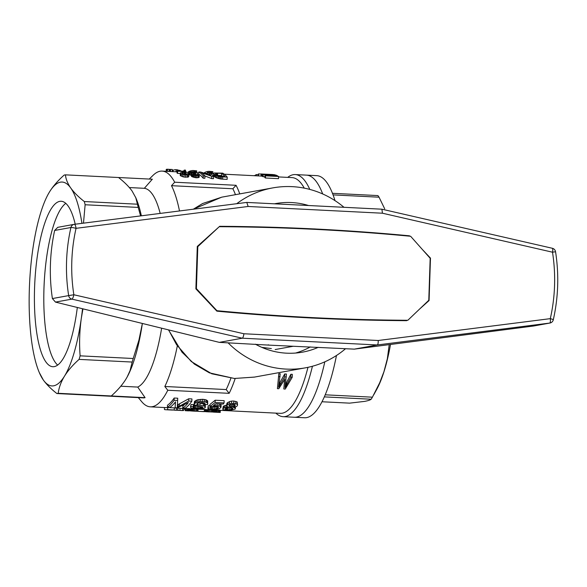 <?xml version="1.0" encoding="UTF-8"?>
<svg xmlns="http://www.w3.org/2000/svg" width="587" height="587" viewBox="0 0 587 587"><rect width="100%" height="100%" fill="white"/><g stroke="black" fill="none" stroke-linecap="round" stroke-linejoin="round"><path stroke-width="0.88" d="M307.977 367.323A118.016 31.735 92.9 0 1 282.222 413.211A118.016 31.735 92.9 0 1 280.226 413.343L220.338 410.342M278.583 176.929L292.04 177.604A118.016 31.735 92.9 0 1 304.257 188.133M177.318 345.956A114.825 30.876 92.9 0 1 164.83 386.488A1217.849 1170.676 79.7 0 0 167.779 390.252A118.016 31.735 92.9 0 1 152.334 406.696A118.016 31.735 92.9 0 1 150.331 406.828A118.016 31.735 92.9 0 1 141.716 401.699L138.305 397.619M149.259 179.057L153.06 175.337A118.016 31.735 92.9 0 1 162.144 171.096A118.016 31.735 92.9 0 1 174.684 182.219L236.047 185.294A118.016 31.735 92.9 0 1 239.767 193.893M235.182 378.512A118.016 31.735 92.9 0 1 229.15 393.334A1217.849 1170.676 -100.3 0 1 226.2 389.563L164.83 386.488M167.779 390.252L229.15 393.334M214.35 410.027L220.228 410.247L220.096 412.441L213.683 412.133L213.793 410.012L214.35 410.027L214.277 412.147L214.908 412.147L214.981 410.019M205.208 411.553L197.973 411.34L198.046 409.22L205.274 409.425L205.208 411.553A120.144 32.307 92.9 0 1 203.528 411.626L202.383 411.568A120.144 32.307 92.9 0 1 201.979 411.538L201.524 411.516M185.558 410.68L185.631 408.559A118.016 31.735 92.9 0 1 185.25 408.567L185.184 410.695A120.144 32.307 92.9 0 0 185.558 410.68L186.578 410.717L186.651 408.596L189.087 408.611L189.828 408.647L189.762 410.775A120.144 32.307 92.9 0 1 188.067 410.849L186.923 410.797A120.144 32.307 92.9 0 1 186.27 410.739M185.631 408.559L186.651 408.596M176.54 407.987L180.899 408.361A118.016 31.735 92.9 0 0 182.557 408.288L182.484 410.408A120.144 32.307 92.9 0 1 180.789 410.489A120.144 32.307 92.9 0 1 179.974 410.408L176.474 410.108L176.54 407.987A118.016 31.735 92.9 0 1 174.882 408.06L174.302 408.031M182.557 408.288L183.76 408.347L183.687 410.467A120.144 32.307 92.9 0 1 181.992 410.548L180.789 410.489M207.064 409.645L212.927 409.895L212.854 412.023L206.998 411.766L207.064 409.645M164.507 407.539L164.441 409.535A120.144 32.307 92.9 0 0 165.96 409.741A120.144 32.307 92.9 0 0 167.655 409.667L167.721 407.539A118.016 31.735 92.9 0 1 166.062 407.62L150.331 406.828M167.721 407.539L174.31 407.87L174.236 409.997A120.144 32.307 92.9 0 1 173.862 410.042L168.476 409.77A120.144 32.307 92.9 0 1 167.493 409.814L172.534 410.064A120.144 32.307 92.9 0 1 172.196 410.056A120.144 32.307 92.9 0 1 172.16 410.056L167.119 409.799M196.337 411.245L192.103 411.017L192.176 408.897L194.752 408.912L198.032 409.154L197.966 411.274L194.414 411.171L196.337 411.171M207.827 408.596L208.15 407.921L210.52 407.958L210.682 408.846L214.255 409.19L218.298 408.031L218.379 406.879L217.41 406.505L209.897 406.593L215.143 402.477L224.08 402.924A120.144 32.307 92.9 0 1 223.236 404.076L215.906 403.709L213.242 405.815L219.105 405.815L221.035 407.239L219.347 408.816L214.945 409.675L209.867 409.447L207.827 408.596L208.224 405.756L209.919 405.786M210.748 406.688L214.328 407.04L217.293 406.49M209.897 406.593L209.97 404.406L215.216 400.217L224.153 400.664L224.08 402.924M219.832 403.907L221.108 405.052L221.035 407.239M222.715 176.892L222.642 179.152L227.147 179.38L227.22 177.12L221.38 176.79L221.306 179.05L220.191 178.932L215.678 177.531L213.551 175.718L213.675 173.282L214.204 172.982L222.759 173.158A120.144 32.307 92.9 0 1 227.22 177.12M222.642 179.152L221.306 179.05M177.663 171.213A120.144 32.307 92.9 0 0 177.105 170.868L185.69 171.301A120.144 32.307 92.9 0 1 185.888 171.419L182.256 172.974L182.183 173.591L185.375 174.522L186.93 174.339L186.923 173.671L188.64 173.833L188.765 176.614L188.28 177.047L183.995 177.083L180.414 175.682L180.29 172.952L184.127 171.536L177.663 171.213L177.59 173.392L180.275 173.525M177.105 170.868L177.032 173.033A118.016 31.735 92.9 0 1 177.59 173.392M185.925 171.529L185.8 173.869L184.384 174.405M184.142 404.993A118.016 31.735 92.9 0 1 182.858 405.977L182.792 408.119L185.198 408.244A120.144 32.307 92.9 0 0 191.854 401.185L191.934 398.925L188.728 398.764L177.45 404.92M167.442 407.349L167.508 405.206A118.016 31.735 92.9 0 0 174.178 398.037L174.104 400.29A120.144 32.307 92.9 0 1 167.442 407.349L169.848 407.473A120.144 32.307 92.9 0 0 175.506 401.802L175.117 407.738L175.44 401.882M174.178 398.037L177.729 398.213L177.318 407.099L179.417 406.248L179.49 404.076M262.631 176.283L261.061 176.085L261.134 173.957L274.511 174.963M264.891 176.848L263.13 176.709A118.016 31.735 92.9 0 0 262.624 176.511L262.697 174.368A120.144 32.307 92.9 0 1 263.203 174.559L263.13 176.709M265.419 178.008L278.524 178.661L278.598 176.482L265.493 175.829L265.419 178.008A118.016 31.735 92.9 0 0 264.862 177.626L264.935 175.454L274.371 175.52M203.168 178.177L204.885 178.265L204.966 175.997A120.144 32.307 92.9 0 0 201.48 172.673L211.753 176.342L211.68 178.602L213.477 178.69L213.558 176.43A120.144 32.307 92.9 0 0 209.097 172.475L207.38 172.387A120.144 32.307 92.9 0 1 210.85 175.22L200.666 172.05L198.788 171.954A120.144 32.307 92.9 0 1 203.241 175.917L203.168 178.177A118.016 31.735 92.9 0 0 198.714 174.119L198.788 171.954M211.68 178.602L204.914 175.939M278.832 373.67L277.416 388.653L278.832 373.67L280.204 373.736L278.62 387.251L279.449 385.916L279.537 383.23L284.724 373.963L286.427 374.051L285.099 387.574L285.759 386.51L285.854 383.832L290.873 374.271L292.319 374.345L292.216 377.302L285.267 389.042L283.829 388.976L284.798 378.82M279.126 383.913L279.537 383.23M283.829 388.976L284.651 379.092M195.001 174.919L195.045 173.569L194.092 173.547L193.086 174.17L195.141 174.955L199.228 174.471L199.213 177.201L196.381 177.832L191.377 176.313L191.311 173.789L192.426 173.297L189.359 172.578L189.285 174.772L188.838 174.515M191.259 175.337L189.285 174.772M189.359 172.578L188.574 171.881L190.305 171.543L196.425 172.226L197.283 172.615L197.21 174.801L195.288 174.618M198.89 402.865L205.171 404.458M205.237 404.502L205.142 407.694L203.234 408.471L198.369 408.904L191.259 408.2L190.489 407.261L190.995 404.494L193.439 404.575L193.101 407.202L193.593 407.811L193.659 405.661L198.817 406.204M193.593 407.811L199.646 408.325L202.823 407.378L194.084 404.759L194.414 401.523L197.357 399.82L202.713 399.277L206.008 399.82L207.703 400.943L207.622 404.568L205.171 404.494L204.716 403.262L201.957 402.66L198.413 402.946L196.784 403.812L196.894 404.546L196.924 403.709M222.73 409.242L223.852 408.024L228.182 407.048L226.531 405.933L227.881 404.538L231.483 403.357L233.78 403.284L237.133 404.245L237.581 405.081L236.722 406.439L233.333 407.305L235.189 408.126L235.079 409.154L229.568 410.438L223.376 409.777L222.73 409.242L223.28 406.351L226.56 405.045M226.531 405.933L226.949 403.159L229.576 401.559L231.557 401.104L233.861 401.024L237.207 402L237.581 405.081M312.423 366.251A121.208 32.593 92.9 0 1 285.187 416.543A121.208 32.593 92.9 0 1 283.132 416.682A121.208 32.593 92.9 0 1 275.875 413.123M287.689 177.384A121.208 32.593 92.9 0 1 295.268 174.574A121.208 32.593 92.9 0 1 309.797 189.418M336.468 355.495A121.208 32.593 92.9 0 1 306.663 417.621A121.208 32.593 92.9 0 1 304.609 417.761L294.38 417.247A121.208 32.593 92.9 0 0 296.435 417.108A121.208 32.593 92.9 0 0 324.816 361.827A121.208 32.593 92.9 0 1 296.435 417.108A121.208 32.593 92.9 0 1 294.38 417.247L283.132 416.682M335.001 200.629A121.208 32.593 92.9 0 0 316.745 175.645L306.517 175.131A121.208 32.593 92.9 0 1 322.681 193.952A121.208 32.593 92.9 0 0 306.517 175.131L295.268 174.574M174.684 182.219A1217.849 1170.676 79.7 0 0 171.492 185.683A114.825 30.876 92.9 0 1 179.49 210.968M161.63 328.192A99.944 26.877 -87.1 0 1 137.747 387.075L145.084 397.656A109.512 29.453 92.9 0 1 144.431 397.803A109.512 29.453 92.9 0 1 143.778 397.898L56.888 393.539C51.076 389.005 46.556 384.492 43.321 379.987L39.3 372.554A102.072 27.45 -87.1 0 0 43.321 379.987A102.072 27.45 -87.1 0 0 64.504 376.142C61.033 381.858 58.935 387.581 58.194 393.305A109.512 29.453 92.9 0 1 56.888 393.539M160.185 213.419A99.944 26.877 -87.1 0 0 144.336 188.31L152.327 179.211L118.537 177.516C124.349 182.051 128.876 186.563 132.112 191.069L135.78 197.716L137.417 204.203L84.315 201.539A109.512 29.453 92.9 0 1 85.122 204.76L83.486 223.163M236.047 185.294A1217.849 1170.676 -100.3 0 0 232.863 188.757L171.492 185.683M230.874 378.219A114.825 30.876 92.9 0 1 226.2 389.563M232.863 188.757A114.825 30.876 92.9 0 1 235.46 194.671M203.931 411.641L204.386 411.626M199.198 411.406L203.395 411.56A120.144 32.307 92.9 0 1 202.383 411.568M216.742 174.948L216.801 173.194L217.645 173.202L217.572 175.374L221.497 175.572A118.016 31.735 92.9 0 1 222.48 176.291M193.996 404.304L195.985 402.535L200.717 401.567L200.791 399.307M198.949 401.721L199.022 399.468M196.894 404.546L203.579 405.903L203.652 403.717M199.991 405.25L200.057 403.056M196.682 172.336L196.733 170.846L195.735 170.758L195.691 172.05M221.38 176.79L218.078 176.225L218.004 178.47M219.142 176.46L219.068 178.712M272.691 174.537L262.492 174.053L272.691 174.618M284.717 380.259L284.761 378.886M192.103 411.017L197.966 411.274M197.694 411.216L197.76 409.095M172.27 170.157L173.128 170.201A120.144 32.307 92.9 0 1 176.107 169.68L180.488 170.568L180.473 171.037M225.041 407.569L225.107 405.39M223.852 408.024L223.926 405.852M197.283 172.615L192.301 171.852L192.265 172.96M193.233 171.91L193.189 173.099M212.787 173.627L212.854 171.661L209.192 171.331A120.144 32.307 92.9 0 0 204.562 172.556L204.547 173.07M217.095 405.507L217.153 403.775M215.136 405.566L215.18 404.326M225.43 409.513L225.452 408.669A120.144 32.307 92.9 0 1 225.129 408.956L226.024 409.711L229.268 409.946L229.334 407.796L230.94 407.613M227.807 409.939L227.881 407.789L229.334 407.796M210.52 171.426L210.454 173.385M211.1 171.485L211.034 173.547M190.181 172.886L190.107 175.087M204.826 411.597L206.822 411.773L206.895 409.667M217.256 408.64L217.329 406.49M215.957 409.007L216.031 406.85M274.518 174.706L261.186 173.987L261.12 176.115M261.743 174.053L261.67 176.188M205.978 411.707L206.044 409.623M226.024 409.711L226.068 408.295M189.645 410.797L189.645 410.79A120.144 32.307 92.9 0 0 189.784 410.827L191.934 411.025L192 408.919M191.083 410.966L191.149 408.875M229.502 403.805L229.576 401.559M227.881 404.538L227.954 402.308M195.735 170.758L194.4 170.612L194.356 171.815M194.987 170.678L194.943 171.896M192.301 171.852L190.592 171.918L190.445 172.351L195.009 173.194L195.163 174.955M197.115 408.295L197.188 406.145M195.552 408.185L195.625 406.035M186.923 173.671L186.901 174.346M226.443 407.239L226.516 405.052M169.738 171.47L169.804 169.438L169.357 169.577L169.291 171.448M195.735 172.593L195.662 174.779M191.223 173.114L191.149 175.322M237.133 404.245L237.207 402M235.791 403.636L235.864 401.383M188.42 172.409L188.442 171.749A120.144 32.307 92.9 0 1 193.079 170.524L193.035 171.668M206.998 411.766L212.854 412.023M212.582 411.964L212.655 409.843M262.697 174.368L275.802 175.029A120.144 32.307 92.9 0 1 276.183 175.168L265.192 174.618L277.057 175.557A120.144 32.307 92.9 0 1 277.394 175.733L267.07 175.667L278.223 176.225A120.144 32.307 92.9 0 1 278.598 176.482M277.394 175.733L277.38 176.188M194.414 408.031L194.488 405.874M188.838 174.376L187.37 175.021L187.297 177.281M188.354 174.794L188.28 177.047M214.255 409.19L214.328 407.04M212.685 409.176L212.758 407.026M206.822 411.773L207.959 411.817M198.377 408.361L198.45 406.211M213.683 412.133L213.118 412.074L213.191 409.983M187.37 175.021L184.069 174.831L183.995 177.083M185.734 175.036L185.661 177.296M210.52 407.958L210.564 406.666M208.15 407.921L208.224 405.756M177.384 406.747L177.428 405.316M220.264 176.672L220.191 178.932M233.78 403.284L233.861 401.024M231.483 403.357L231.557 401.104M184.259 171.228L184.296 170.083L183.43 171.184M169.804 169.438A120.144 32.307 92.9 0 1 170.575 169.401L172.292 169.482L172.226 171.595M170.575 169.401L170.501 171.514M255.771 175.784L255.807 174.75A120.144 32.307 92.9 0 1 256.196 174.588L256.159 175.806M229.268 409.946L232.79 409.036L232.591 408.082L231.616 407.723L228.754 407.576L225.452 408.669M195.985 402.535L196.058 400.297M194.913 403.166L194.987 400.943M188.574 171.881L188.508 173.825M235.123 405.786L234.954 404.781L233.23 404.23L229.693 404.971L228.901 405.947L229.928 406.703L232.335 406.82L234.477 406.277L235.145 405.037M234.477 406.277L234.536 404.538M194.092 173.547L194.055 174.662M194.341 403.739L194.414 401.523M216.801 173.194L215.4 173.657L217.667 175.425L224.982 176.423A120.144 32.307 92.9 0 0 221.57 173.4L221.497 175.572M166.627 171.316L166.693 169.276L166.246 169.416L166.18 171.294M184.179 172.299L184.105 174.346M185.015 172.057L184.942 174.244M255.785 175.293L254.773 175.733M255.594 175.3L255.58 175.777M179.974 410.408L180.04 408.317M177.736 410.166L177.802 408.046M214.908 412.147L220.264 412.426M220.22 412.397L220.294 410.276M184.069 174.831L180.488 173.451L180.414 175.682M181.288 173.965L181.207 176.203M217.307 412.162L217.381 410.042M216.42 412.147L216.493 410.019M185.609 171.881L185.536 174.06M191.934 411.025L194.414 411.171M197.283 402.066L197.357 399.82M218.298 408.031L218.335 406.864M183.731 409.264L185.235 409.066M184.832 409.19L184.854 408.559M179.233 410.408L176.958 410.24A120.144 32.307 92.9 0 1 175.983 410.247L174.779 410.188A120.144 32.307 92.9 0 1 173.473 410.019M235.387 408.647L235.438 406.96M235.189 408.126L235.226 407.011M220.485 406.424L220.558 404.23M219.105 405.815L219.171 403.871M215.143 402.477L215.216 400.217M226.817 409.851L226.883 407.98M207.38 172.387L207.321 173.943M193.189 407.539L193.211 407.026M200.717 401.567L205.934 402.073L207.629 403.181L207.813 403.871M207.629 403.181L207.703 400.943M197.511 174.31L197.496 174.743M204.291 411.502L204.357 409.381M183.856 409.264L183.878 408.515M231.146 406.813L231.219 404.612L233.853 404.326M230.713 404.568L231.219 404.612M229.928 406.703L229.987 404.854M216.478 412.206L218.518 412.375M179.417 406.248L188.647 401.024L191.854 401.185M188.647 401.024L188.728 398.764M199.646 408.325L199.712 406.351M195.948 411.083L196.014 408.963M194.686 411.032L194.752 408.912M166.693 169.276A120.144 32.307 92.9 0 1 167.464 169.239L167.398 171.353M205.934 402.073L206.008 399.82M204.386 401.75L204.459 399.49M199.287 174.955L197.841 175.55L197.768 177.81M198.773 175.344L198.692 177.597M182.513 174.471L182.44 176.724M177.421 169.746L177.384 170.883M197.841 175.55L194.326 175.278L191.45 174.082L191.377 176.313M191.89 174.383L191.817 176.621M192.492 174.706L192.419 176.944M258.251 175.909L258.317 174.001A120.144 32.307 92.9 0 1 258.61 173.957L258.544 175.924M218.078 176.225L214.13 174.266L214.057 176.474M214.849 174.787L214.776 177.003M205.171 404.494L205.193 403.827M215.752 175.3L215.678 177.531M186.578 410.717L189.014 410.731L189.087 408.611M188.398 410.746L188.464 408.618M226.875 405.375L226.949 403.159M211.848 411.891L211.914 409.77M210.836 411.832L210.909 409.704M190.489 407.261L190.922 406.659L193.365 406.747M190.922 406.659L190.995 404.494M279.449 385.916L284.622 376.92L286.324 377.008M284.622 376.92L284.724 373.963M195.42 175.462L195.339 177.714M196.454 175.572L196.381 177.832M167.464 169.239L169.181 169.327L169.115 171.441M182.983 172.659L182.939 173.987M264.935 175.454A120.144 32.307 92.9 0 1 265.493 175.829M254.78 175.41L254.171 175.704M194.136 172.057L194.099 173.187M190.592 171.918L190.577 172.409M185.874 171.697L185.8 173.869M229.26 406.373L229.29 405.353M186.923 410.797A120.144 32.307 92.9 0 0 187.891 410.79L185.184 410.695M231.909 409.484L231.96 407.848M230.808 409.785L230.882 407.627M192.712 411.01L192.785 408.89M203.579 405.903L204.628 406.329L204.702 404.142M188.801 172.27L188.743 174.104M190.467 410.907L190.533 408.846M174.104 400.29L177.656 400.473M215.825 173.304L215.789 174.273M216.229 173.216L216.185 174.574M211.753 176.342L213.558 176.43M205.355 411.656L205.421 409.594M196.953 411.149L197.027 409.029M193.358 173.657L193.336 174.332M200.607 408.236L200.666 406.512M180.488 173.451L180.29 172.952M180.297 173.18L180.224 175.403M274.378 175.462L263.203 174.559M232.79 409.036L232.812 408.391M211.848 171.565L211.782 173.583M256.196 174.588L258.295 174.691M285.759 386.51L290.778 377.236L290.873 374.271M286.5 385.204L286.588 382.489M209.192 171.331L209.155 172.505M210.256 171.389L210.197 173.194M187.547 410.739L187.613 408.611M201.546 408.068L201.59 406.666M194.987 172.277L194.957 173.194M202.133 407.884L202.17 406.828M219.912 412.331L219.986 410.21M219.538 412.287L219.611 410.166M202.64 401.537L202.713 399.277M178.11 406.747L178.184 404.59M204.628 406.329L205.406 407.224M205.289 406.754L205.355 404.575M190.034 410.863L190.107 408.823M182.256 172.974L182.234 173.62M215.612 412.14L215.678 410.019M173.128 170.201L173.077 171.639M189.784 410.827L189.85 408.809M233.611 406.593L233.685 404.392M232.335 406.82L232.408 404.626M175.117 407.738L177.289 407.848L188.361 402.557A120.144 32.307 92.9 0 1 182.792 408.119M211.467 409.08L211.54 406.938M214.13 174.266L213.624 173.532M213.793 173.847L213.727 176.041M210.682 408.846L210.755 406.688M218.988 412.243L219.061 410.122M213.727 412.14L214.277 412.147M234.536 407.686L234.551 407.151M195.317 173.605L195.273 174.97M216.823 175.777L216.75 178.015M176.474 410.108A120.144 32.307 92.9 0 1 174.779 410.188M262.55 174.134L262.477 176.269M193.394 175.014L193.321 177.267M194.326 175.278L194.253 177.531M284.783 379.202L278.788 388.719L277.416 388.653M208.539 411.758L208.605 409.638M207.607 411.751L207.673 409.631M197.79 404.898L197.848 403.174M278.737 376.627L280.109 376.7M207.959 411.839L209.31 411.92M223.207 408.515L223.28 406.351M290.778 377.236L292.216 377.302M193.644 411.01L193.717 408.89M279.896 385.233L279.984 382.526M206.976 402.616L207.05 400.371M209.574 411.773L209.647 409.653M189.014 410.731L189.762 410.775M176.107 169.68L176.041 171.786M191.296 171.83L191.267 172.703M202.691 407.605L202.713 407.062M218.342 412.206L218.415 410.086M184.296 170.083L185.521 170.142L185.485 171.287M194.4 170.612L194.099 171.778M261.127 174.023L258.61 173.957M193.079 170.524L194.143 170.582M182.484 410.408L183.687 410.467M167.655 409.667L174.236 409.997M220.154 412.368L220.228 410.247M217.645 173.202L221.57 173.4M203.241 175.917L204.966 175.997M82.943 308.85L81.314 318.308A102.072 27.45 -87.1 0 0 82.54 308.755M133.212 358.503L138.928 340.093L142.37 323.459A102.072 27.45 -87.1 0 1 127.181 376.957L130.05 370.639L132.178 362.054A109.512 29.453 -87.1 0 0 133.212 358.503L80.111 355.839A109.512 29.453 92.9 0 1 79.084 359.391L132.178 362.054M79.084 359.391C72.935 364.843 68.077 370.426 64.504 376.142A102.072 27.45 -87.1 0 0 81.314 318.308C79.568 330.892 79.172 343.402 80.111 355.839M81.938 223.353A102.072 27.45 -87.1 0 0 70.741 187.987A102.072 27.45 -87.1 0 0 49.557 191.839C53.131 186.13 57.996 180.547 64.137 175.087A109.512 29.453 92.9 0 1 65.436 174.853C65.847 179.116 67.615 183.496 70.741 187.987C73.984 192.492 78.504 197.005 84.315 201.539M65.436 174.853L118.537 177.516M137.747 387.075L120.797 386.224M144.336 188.31L129.345 187.561M141.364 215.811A102.072 27.45 -87.1 0 0 136.125 198.501L135.524 197.085M140.587 215.913L138.224 207.416A109.512 29.453 -87.1 0 0 137.417 204.203M85.122 204.76L138.224 207.416M145.084 397.656L58.194 393.305M48.273 194.04L49.557 191.839A102.072 27.45 -87.1 0 0 48.244 194.099A102.072 27.45 -87.1 0 0 32.747 249.666A102.072 27.45 -87.1 0 0 30.164 327.605A102.072 27.45 -87.1 0 0 39.3 372.554M111.288 395.968C117.437 390.509 122.294 384.925 125.867 379.217L127.122 377.067M75.224 224.205A82.833 22.277 -87.1 0 0 61.18 201.26A82.833 22.277 -87.1 0 0 50.966 209.207A82.833 22.277 -87.1 0 0 34.42 301.586A82.833 22.277 -87.1 0 0 52.881 366.721A82.833 22.277 -87.1 0 0 77.323 307.471M60.358 209.676A82.833 22.277 -87.1 0 0 43.834 293.375A82.833 22.277 -87.1 0 0 57.673 365.092A82.826 22.277 -87.1 0 1 43.842 293.375A82.826 22.277 -87.1 0 1 60.366 209.684A82.833 22.277 -87.1 0 1 65.781 203.359A82.826 22.277 -87.1 0 0 60.366 209.684M325.235 394.816L372.415 397.186L379.716 382.731L383.942 371.703L387.347 358.76L389.218 344.635M322.014 401.757L349.625 403.144L364.52 401.398C368.093 400.738 370.302 400.011 371.145 399.233A109.512 29.453 -87.1 0 0 372.415 397.186M390.509 344.466A101.969 27.42 92.9 0 1 376.729 389.379L373.714 394.86M384.683 208.796L379.048 197.195A109.512 29.453 -87.1 0 0 377.903 195.581L332.455 193.306M333.064 194.891L379.048 197.195M324.34 396.885L371.145 399.233M308.549 205.516A75.488 72.561 79.7 0 0 291.57 202.559A75.488 72.561 79.7 0 0 275.582 203.594A75.488 72.561 79.7 0 0 274.459 203.806M255.382 344.173A75.488 72.561 79.7 0 0 302.569 352.141A75.488 72.561 79.7 0 0 318.264 347.328M310.281 346.924A75.488 72.561 -100.3 0 1 295.584 353.044M168.601 329.901L176.548 344.679L191.303 361.541L211.768 373.78L234.396 378.468L254.354 377.111L305.423 367.829A91.44 87.896 -100.3 0 1 228.072 342.808M236.722 203.704A91.44 87.896 -100.3 0 1 272.728 187.906L221.666 197.181L193.343 209.214M272.728 187.906A91.44 87.896 -100.3 0 1 292.099 186.644A91.44 87.896 -100.3 0 1 343.982 207.292M345.574 348.693A91.44 87.896 -100.3 0 1 305.423 367.829M552.184 248.272A4.256 1.086 102.9 0 1 552.308 248.272A4.256 1.086 102.9 0 1 552.506 252.205L555.559 251.757A4.256 4.256 0 0 0 552.308 248.272L381.902 209.199L246.922 202.434M549.909 323.041L533.524 326.02L354.328 349.133L377.28 344.965C377.962 344.576 378.277 343.087 378.226 340.497L550.305 318.646A4.256 1.174 82.8 0 1 549.703 323.07A4.256 4.087 79.7 0 0 549.909 323.041A4.256 4.256 0 0 0 553.299 319.798A4.256 0.477 -167.2 0 0 550.305 318.646A171.177 164.543 79.7 0 0 552.506 252.205L382.445 213.213L381.902 209.199M354.328 349.133L269.176 345.134A70.176 67.454 -100.3 0 1 268.193 344.818M269.176 345.134L219.318 342.368L55.471 302.1L52.39 298.556C49.022 275.619 49.778 252.916 54.642 230.464L57.753 227.33L74.138 224.351A4.256 4.087 79.7 0 0 70.917 227.507A4.256 0.477 12.8 0 1 76.053 228.328A4.256 1.174 -97.2 0 0 74.366 224.315A4.256 1.174 -97.2 0 0 74.351 224.322A4.256 4.087 79.7 0 0 74.138 224.351A4.256 4.256 0 0 1 74.366 224.315L246.775 202.427L74.366 224.315M55.471 302.1L71.863 299.121A4.256 1.086 -77.1 0 0 73.852 294.762L243.913 333.761C243.546 336.336 243.003 337.811 242.27 338.2L219.318 342.368M246.789 202.427L248.14 206.477L76.053 228.328A171.177 164.543 79.7 0 0 73.852 294.762L68.657 295.599A4.256 4.087 79.7 0 0 71.863 299.121L242.27 338.2L377.28 344.965L549.703 323.07L533.304 326.049M316.224 318.235A44.656 42.924 79.7 0 0 317.692 318.037M311.587 229.187L313.209 228.893A2316.111 2226.388 79.7 0 0 219.692 226.303L197.291 246.43L195.882 288.855L216.882 311.154A2316.111 2226.388 79.7 0 0 310.259 317.934A44.656 42.924 79.7 0 0 313.15 318.081A2316.111 2226.388 79.7 0 0 406.666 320.671L407.107 320.275M301.072 317.185A44.656 42.924 79.7 0 0 302.518 317.53M314.493 229.326L316.1 229.033A44.656 42.924 79.7 0 0 313.209 228.893M409.836 236.194L409.477 235.813A2316.111 2226.388 79.7 0 0 316.1 229.033M409.477 235.813L408.222 236.047M419.646 309.011L429.075 300.544L428.393 300.669M429.075 300.544L430.476 258.119L430.088 258.185M430.476 258.119L422.508 249.651M219.127 226.809L197.804 246.643L196.41 288.643L216.941 310.706A2316.111 2226.388 79.7 0 0 407.84 320.275L428.781 300.287L430.176 258.287L410.621 236.268A2316.111 2226.388 79.7 0 0 219.721 226.699M197.276 246.738L197.804 246.643M197.283 246.613L212.912 232.393M195.882 288.738L196.41 288.643M216.53 310.78L216.941 310.706M406.96 320.399A2316.111 2226.388 -100.3 0 1 216.61 310.868M234.396 378.468A2.128 0.572 92.9 0 1 234.36 378.476L254.553 377.074M52.39 298.556L68.657 295.599A175.432 168.638 -100.3 0 1 70.917 227.507L54.642 230.464M248.14 206.477L382.445 213.213M378.226 340.497L243.913 333.761M183.753 408.508L185.25 408.581M189.828 408.809L192.176 408.926M205.274 409.587L207.064 409.675M212.92 409.968L213.778 410.012M162.144 171.096L177.069 171.844M185.896 172.285L188.559 172.417M197.276 172.857L198.751 172.93M205.157 173.246L207.343 173.356M210.63 173.525L213.617 173.671M224.293 174.207L261.061 176.049M165.96 409.741L172.196 410.056M234.36 378.476L209.405 372.855L194.407 364.116L182.043 352.215L168.491 329.879M193.306 209.214L202.581 203.535L221.835 197.151M553.299 319.798C558.347 297.33 559.095 274.65 555.559 251.757M246.848 202.427L381.851 209.192M275.171 349.551L292.942 346.323M261.824 347.357L271.363 348.575"/></g></svg>
